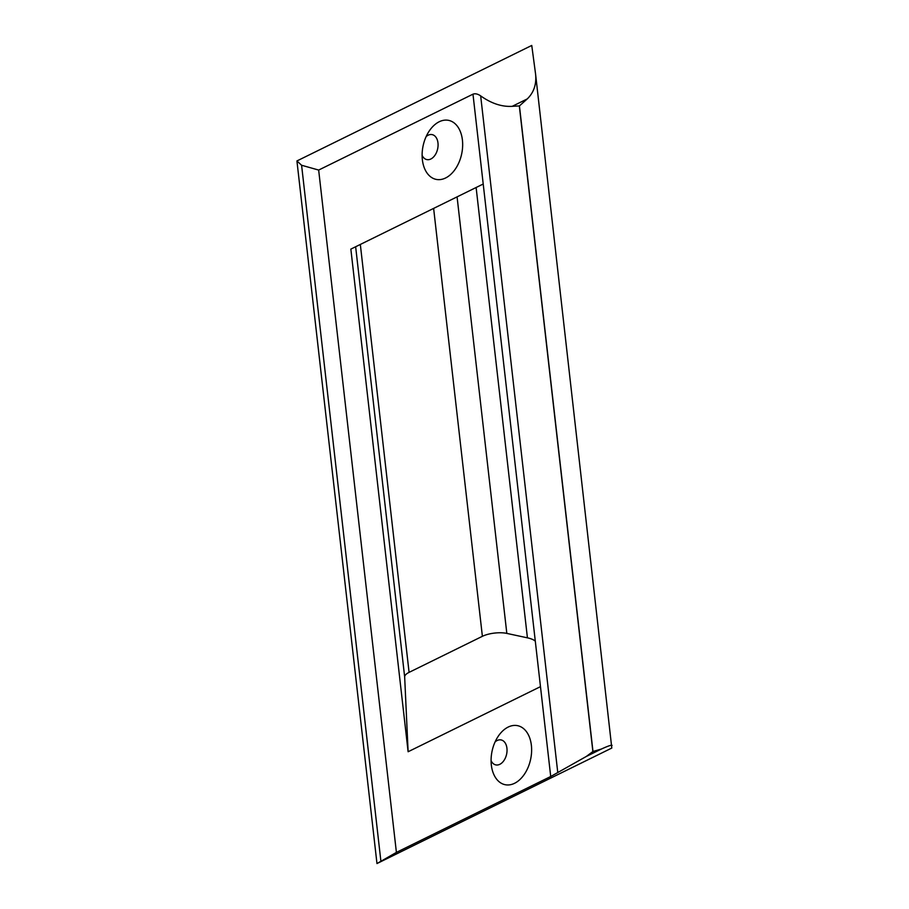 <?xml version="1.0" encoding="UTF-8"?>
<svg xmlns="http://www.w3.org/2000/svg" width="909" height="909" viewBox="0 0 909 909"><rect width="100%" height="100%" fill="white"/><g stroke="black" fill="none" stroke-linecap="round" stroke-linejoin="round"><path stroke-width="1.36" d="M535.571 74.015L611.802 748.05L376.974 863.55L396.404 852.392L550.718 776.502L586.294 756.47L592.986 751.47L519.437 105.91L527.254 98.922C533.867 92.513 536.64 84.207 535.571 74.015L531.754 45.45L296.925 160.95L301.595 165.256L318.661 170.063L472.975 94.172C475.202 93.332 477.759 93.911 480.668 95.888C491.337 103.478 501.859 106.955 512.21 106.33L519.437 105.91M612.075 745.46C611.893 744.687 608.314 745.891 601.338 749.061L592.986 751.47M422.117 155.337A12.76 8.329 102.1 0 0 432.911 157.598A12.76 8.329 102.1 0 0 437.74 141.497A12.76 8.329 102.1 0 0 428.15 135.214A12.76 8.329 102.1 0 0 426.139 136.577M495.11 741.892A12.76 8.329 -77.9 0 1 506.711 746.846A12.76 8.329 -77.9 0 1 499.825 764.31A12.76 8.329 -77.9 0 1 491.087 760.651M376.974 863.55L296.925 160.95M380.882 861.096L301.595 165.256M396.404 852.392L318.661 170.063M514.562 783.297A30.167 19.703 -77.9 0 1 491.542 766.56A30.167 19.703 -77.9 0 1 497.95 736.688A30.167 19.703 -77.9 0 1 529.697 737.915A30.167 19.703 -77.9 0 1 514.562 783.297M408.118 751.743L540.48 686.647L483.213 184.016L350.851 249.111L408.118 751.743L404.664 676.966A17.396 6.045 173.5 0 1 409.084 672.365L482.384 636.311A17.396 6.045 173.5 0 1 506.824 633.403L527.425 637.834A28.997 10.067 173.5 0 1 535.287 641.129M439.183 121.772A30.167 19.703 102.1 0 0 428.991 131.373A30.167 19.703 102.1 0 0 422.571 161.245A30.167 19.703 102.1 0 0 446.319 177.607A30.167 19.703 102.1 0 0 462.351 139.52A30.167 19.703 102.1 0 0 439.183 121.772M586.294 756.47L601.338 749.061M550.718 776.502L472.975 94.172M557.774 772.582L480.668 95.888M592.873 751.527L519.323 105.967M404.664 676.966L355.646 246.759M409.084 672.365L360.328 244.453M482.384 636.311L433.627 208.4M506.824 633.403L457.079 196.867M527.425 637.834L476.123 187.504M512.21 106.33L527.254 98.922"/></g></svg>
